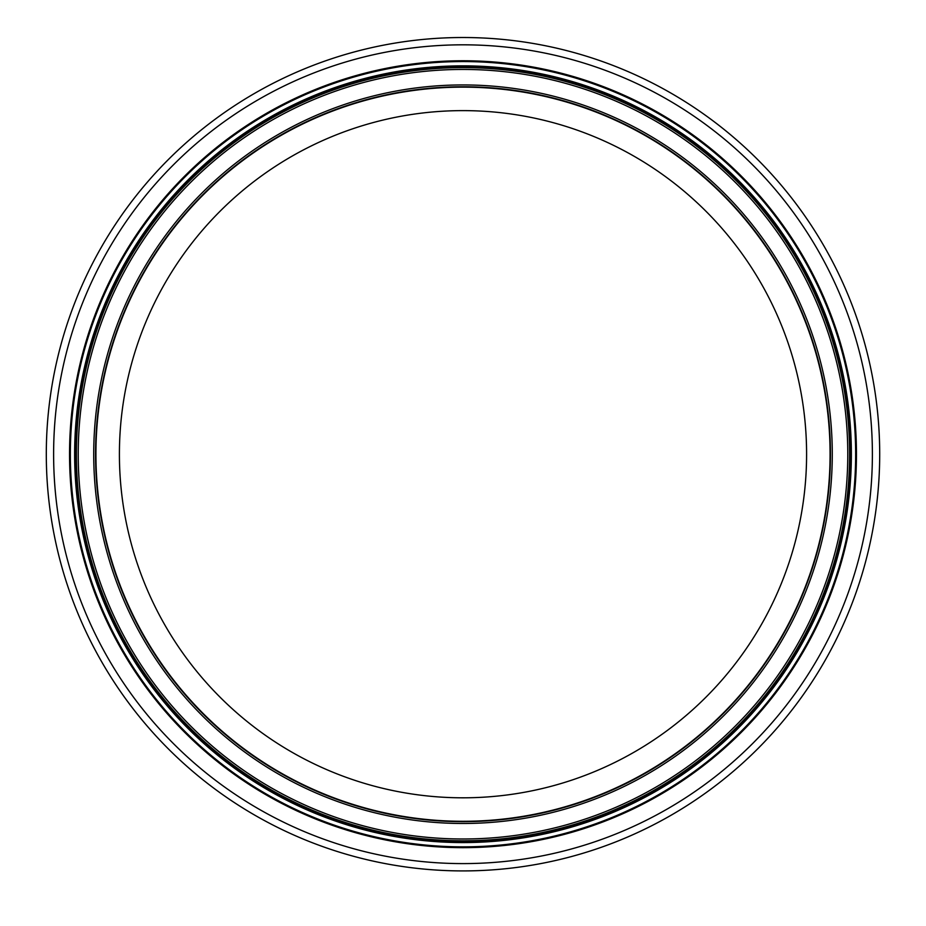 <?xml version="1.0" encoding="UTF-8"?>
<svg xmlns="http://www.w3.org/2000/svg" width="926" height="926" viewBox="0 0 926 926"><rect width="100%" height="100%" fill="white"/><g stroke="black" fill="none" stroke-linecap="round" stroke-linejoin="round"><path stroke-width="1.39" d="M119.408 454.215A343.592 343.592 0 0 1 463 110.622A343.592 343.592 0 0 1 806.592 454.215A343.592 343.592 0 0 1 463 797.807A343.592 343.592 0 0 1 119.408 454.215M95.922 454.215A367.078 367.078 0 0 1 463 87.137A367.078 367.078 0 0 1 830.078 454.215A367.078 367.078 0 0 1 463 821.293A367.078 367.078 0 0 1 95.922 454.215M463 821.663A367.448 367.448 0 0 1 95.552 454.215A367.448 367.448 0 0 1 463 86.766A367.448 367.448 0 0 1 830.448 454.215A367.448 367.448 0 0 1 463 821.663A367.448 367.448 0 0 1 95.552 454.215A367.448 367.448 0 0 1 463 86.766A367.448 367.448 0 0 1 830.448 454.215A367.448 367.448 0 0 1 463 821.663M849.605 454.215A386.605 386.605 0 0 1 463 840.808A386.605 386.605 0 0 1 76.395 454.215A386.605 386.605 0 0 1 463 67.61A386.605 386.605 0 0 1 849.605 454.215M879.7 454.215A416.7 416.7 0 0 1 463 870.915A416.7 416.7 0 0 1 46.3 454.215A416.7 416.7 0 0 1 463 37.515A416.7 416.7 0 0 1 879.7 454.215A416.7 416.7 0 0 1 463 870.915A416.7 416.7 0 0 1 46.3 454.215A416.7 416.7 0 0 1 463 37.515A416.7 416.7 0 0 1 879.7 454.215M832.277 454.215A369.277 369.277 0 0 1 463 823.48A369.277 369.277 0 0 1 93.723 454.215A369.277 369.277 0 0 1 463 84.937A369.277 369.277 0 0 1 832.277 454.215M847.776 454.215A384.776 384.776 0 0 1 463 838.991A384.776 384.776 0 0 1 78.224 454.215A384.776 384.776 0 0 1 463 69.438A384.776 384.776 0 0 1 847.776 454.215M463 841.329A387.114 387.114 0 0 1 75.886 454.215A387.114 387.114 0 0 1 463 67.089A387.114 387.114 0 0 1 850.114 454.215A387.114 387.114 0 0 1 463 841.329M851.364 454.215A388.364 388.364 0 0 1 463 842.579A388.364 388.364 0 0 1 74.636 454.215A388.364 388.364 0 0 1 463 65.85A388.364 388.364 0 0 1 851.364 454.215M855.647 454.215A392.647 392.647 0 0 1 463 846.85A392.647 392.647 0 0 1 70.353 454.215A392.647 392.647 0 0 1 463 61.567A392.647 392.647 0 0 1 855.647 454.215M463 847.66A393.457 393.457 0 0 1 69.543 454.215A393.457 393.457 0 0 1 463 60.757A393.457 393.457 0 0 1 856.457 454.215A393.457 393.457 0 0 1 463 847.66M872.385 454.215A409.385 409.385 0 0 1 463 863.599A409.385 409.385 0 0 1 53.615 454.215A409.385 409.385 0 0 1 463 44.818A409.385 409.385 0 0 1 872.385 454.215"/></g></svg>
